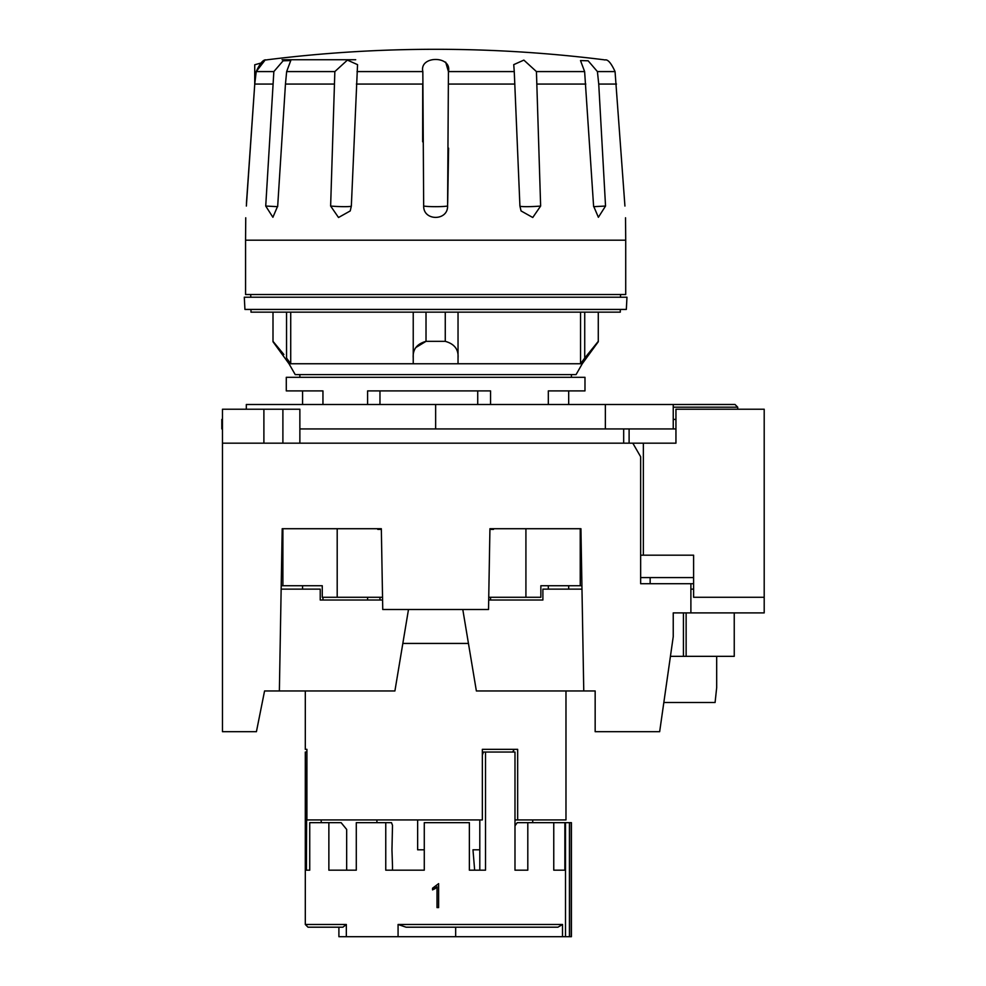 <?xml version="1.0" encoding="UTF-8"?>
<svg xmlns="http://www.w3.org/2000/svg" width="986" height="986" viewBox="0 0 986 986"><rect width="100%" height="100%" fill="white"/><g stroke="black" fill="none" stroke-linecap="round" stroke-linejoin="round"><path stroke-width="1.48" d="M488.736 597.269L540.858 597.269L540.858 585.733L581.925 585.733L581.974 589.135L542.892 589.135L542.892 600.006L488.686 600.006M382.58 600.006L320.228 600.006L320.228 589.135L281.146 589.135L281.207 585.733L322.262 585.733L322.262 597.269L382.531 597.269M640.653 583.712L640.653 456.764L632.815 443.182L222.479 443.182L222.479 731.698L256.422 731.698L264.568 690.964L279.371 690.964L282.206 528.718L381.335 528.718L382.753 609.508L488.526 609.508L489.931 528.718L580.927 528.718L583.761 690.964L595.162 690.964L595.162 731.698L659.659 731.698L673.241 636.66L673.241 612.898L690.89 612.898L690.89 583.712L640.653 583.712M525.92 528.718L525.92 597.269M282.896 443.182L282.896 409.227L222.479 409.227L222.479 443.182M716.686 656.343L716.686 687.562L715.084 702.5L663.837 702.5M299.867 428.935L673.241 428.935L673.241 404.494L246.315 404.494L246.315 409.227M651.512 443.17L675.952 443.17L675.952 409.227L764.199 409.227L764.199 612.898L690.89 612.898M377.761 528.718L377.761 529.383L381.348 529.383M489.919 529.383L493.505 529.383L493.505 528.718M222.479 419.42L221.801 419.42L221.801 428.935L222.479 428.935M675.952 443.17L643.365 443.17L643.365 555.18L693.602 555.18L693.602 597.269L764.199 597.269M643.365 443.17L580.236 443.182M580.236 443.17L467.475 443.182M403.792 443.182L299.867 443.17L403.792 443.17M282.896 409.227L299.867 409.227L299.867 443.17M583.761 690.964L476.374 690.964L462.791 609.508M686.133 612.898L686.133 656.343L734.25 656.343L734.237 612.898L734.25 656.343M673.241 428.935L675.952 428.935M580.236 528.718L580.236 585.733M408.487 609.508L394.905 690.964L279.371 690.964M640.653 555.18L643.365 555.18M670.418 656.343L686.133 656.343M693.602 583.712L690.89 583.712M337.2 528.718L337.2 597.269M673.241 612.898L683.421 612.898L683.421 656.343M693.602 589.135L690.89 589.135M263.891 409.227L263.891 443.182M683.421 555.18L693.602 555.18M693.602 577.586L640.653 577.586M631.558 404.494L735.014 404.482L737.725 407.193L673.241 407.193M282.896 528.718L282.896 585.733M675.952 419.42L673.241 419.42M260.427 63.19L254.733 64.768L254.733 84.34M548.327 589.135L548.327 585.733M548.327 404.494L548.327 390.9L584.981 390.9L584.981 377.318L286.285 377.318L286.285 390.9L322.952 390.9L322.952 404.494M562.513 936.7L455.668 936.7L455.668 927.197L557.94 927.197L562.513 924.486L562.513 936.7L571.412 936.7L571.412 822.657L517.243 822.657L514.988 825.849M246.426 203.473L254.758 84.056L246.352 206.049C245.625 221.172 245.625 221.172 246.352 206.049C245.625 221.172 245.625 221.172 246.352 206.049M273.849 71.584L283.118 60.812L290.759 60.565L286.655 71.584L285.459 84.056L277.695 206.049L272.9 217.277L265.727 206.049L273.849 71.584L256.212 71.584C260.119 63.042 263.484 59.172 266.319 59.961C263.509 59.148 260.144 63.03 256.212 71.584L264.852 60.405M256.212 71.584L254.758 84.056L272.53 84.056M334.846 71.584L347.392 60.109L357.548 64.645L351.349 206.049L350.227 210.942L338.518 217.499L330.63 206.049L334.846 71.584L286.655 71.584M514.261 71.584L513.731 64.645L523.862 60.109L536.433 71.584L540.636 206.049L532.76 217.499L521.052 210.93L519.918 206.049L514.261 71.584L448.433 71.584L447.595 206.049C447.964 221.147 423.327 221.184 423.672 206.049L422.834 71.584C419.099 55.462 452.143 55.401 448.433 71.584L445.66 62.13M584.624 71.584L580.507 60.565L588.149 60.799L597.417 71.584L598.736 84.056L605.54 206.049L598.379 217.29L593.584 206.049L584.624 71.584L536.433 71.584M624.927 206.049C625.654 221.172 625.654 221.172 624.927 206.049L615.054 71.584C611.16 63.042 607.795 59.172 604.96 59.961C607.77 59.148 611.135 63.03 615.054 71.584L597.417 71.584M356.39 84.056L422.711 84.056L422.649 141.811M447.693 203.067L448.593 148.171M392.502 870.17L392.502 866.189A75411.326 28858.667 -90 0 1 391.96 849.809L392.502 825.331L391.479 822.657L385.76 822.657L385.76 870.17L424.276 870.17L424.276 822.657L469.373 822.657L469.373 870.17L485.519 870.17L485.519 752.047L483.436 752.047L482.351 755.103M474.66 870.17L472.972 849.809L479.8 849.809M385.76 822.657L356.291 822.657L356.291 870.17L328.868 870.17L328.868 822.657L341.107 822.657L346.665 829.436L346.665 870.17M435.196 888.583L432.546 889.89L432.546 888.213L438.622 883.641L438.622 907.601L437.02 907.601L437.02 886.747L435.196 888.583L437.02 886.747M598.28 312.155L598.28 341.341L584.723 358.066A26235.02 26235.02 -53.7 0 1 580.544 363.748L580.544 312.155M625.716 240.19L625.716 294.506L245.563 294.506L245.563 240.19L625.716 240.19L625.531 217.77M289.009 363.76L582.258 363.76L576.058 374.606L295.221 374.606L289.009 363.76L272.999 341.735M305.303 690.964L305.303 749.335L306.905 749.335L306.905 819.933L482.351 819.933L482.351 749.335L517.662 749.335L517.662 819.933L565.976 819.933L565.976 690.964M517.662 819.933L514.988 819.933M309.74 870.17L306.412 870.17L309.74 870.17L309.74 822.657L328.868 822.657M306.412 870.17L306.905 752.047M321.214 819.933L321.214 822.657M322.952 597.269L322.952 600.006M367.593 600.006L367.593 597.269M367.593 404.494L367.593 390.9L490.547 390.9L490.547 404.494M379.967 600.006L379.967 597.269M379.967 404.494L379.967 390.9M490.547 597.269L490.547 600.006M477.729 404.494L477.729 390.9M527.806 822.657L527.806 870.17L514.988 870.17L514.988 752.047L485.519 752.047M346.332 924.486L305.303 924.486L308.014 927.197L342.906 927.197L346.332 924.486L346.332 936.7L398.073 936.7L398.073 924.486L406.059 927.197L557.94 927.197M346.332 936.7L338.901 936.7L338.901 927.197L308.014 927.197M455.668 936.7L398.073 936.7M626.973 297.217L244.294 297.217L244.935 309.431L626.332 309.431L626.973 297.217M283.882 354.504L272.999 341.341L272.999 312.155M286.544 312.155L286.544 358.066A26235.02 26235.02 53.7 0 0 290.722 363.748L413.233 363.748L413.233 358.066C412.567 349.475 416.831 343.904 426.014 341.341L445.265 341.341C454.472 343.941 458.724 349.512 458.034 358.066L458.034 363.748L580.544 363.748M290.722 312.155L290.722 363.748M305.303 924.486L305.303 752.047L306.412 752.047M479.8 819.933L479.8 870.17L474.328 870.17M458.034 312.155L458.034 358.066L458.034 312.155M468.449 643.439L402.83 643.439M417.645 849.809L424.276 849.809L417.645 849.809L417.645 819.933M434.888 887.03L432.546 888.213M514.248 749.335L512.646 752.047M565.496 936.7L565.496 822.657M564.867 822.657L564.867 870.17L553.762 870.17L553.762 822.657M426.014 312.155L426.014 341.341L415.956 347.466M413.233 312.155L413.233 358.066M445.265 312.155L445.265 341.341M620.28 309.431L620.28 312.155L250.986 312.155L250.986 309.431M582.258 363.76L598.28 341.735M620.465 297.217L620.601 294.506M571.412 374.606L571.412 377.318M605.355 428.935L605.355 404.494M435.639 428.935L435.639 404.494M569.427 936.7L569.427 822.657M571.214 936.7L571.214 822.657M355.7 59.739L282.058 59.739M422.834 71.584L357.006 71.584M351.361 206.086A13.582 1.023 2.5 0 1 344.36 206.666A13.582 1.023 2.5 0 1 330.63 206.049M585.82 84.056L537.259 84.056M514.889 84.056L448.556 84.056M334.007 84.056L285.459 84.056M616.509 84.056L598.736 84.056M447.595 206.049A13.582 1.183 0 0 1 435.639 206.678A13.582 1.183 0 0 1 423.672 206.049M562.513 924.486L398.073 924.486M584.723 312.155L584.723 358.066M605.54 206.049L593.621 206.666M540.636 206.049A13.582 1.023 -2.5 0 1 526.906 206.666A13.582 1.023 -2.5 0 1 519.918 206.086M277.658 206.666L265.727 206.049M629.105 428.935L629.105 443.17M737.725 407.193L737.725 409.227M623.682 443.17L623.682 428.935M650.156 577.586L650.156 583.712M266.319 59.961L267.551 59.739A1357.71 1357.71 0 0 1 603.715 59.739L604.96 59.961M245.736 217.77L245.563 240.19M568.688 589.135L568.688 585.733M568.688 404.494L568.688 390.9M302.579 589.135L302.579 585.733M302.579 404.494L302.579 390.9M250.814 297.217L250.666 294.506M532.711 822.657L532.711 819.933M299.867 374.606L299.867 377.318M376.911 822.657L376.911 819.933"/></g></svg>
